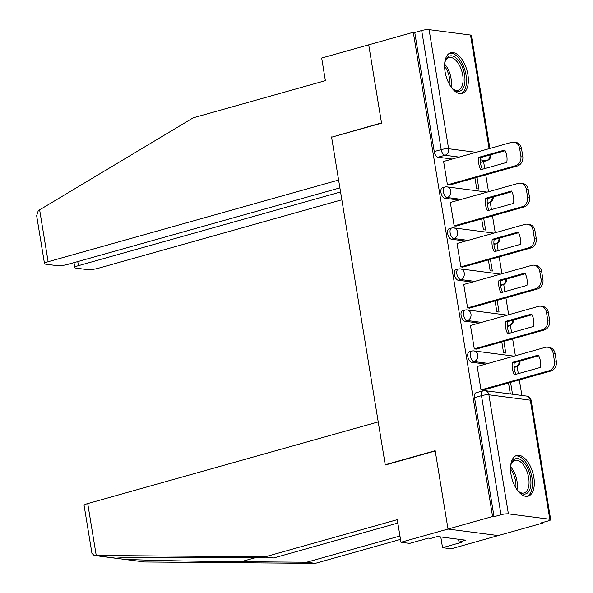 <?xml version="1.0" encoding="UTF-8"?>
<svg xmlns="http://www.w3.org/2000/svg" width="593" height="593" viewBox="0 0 593 593"><rect width="100%" height="100%" fill="white"/><g stroke="black" fill="none" stroke-linecap="round" stroke-linejoin="round"><path stroke-width="0.89" d="M469.285 351.775A5.419 2.78 74.3 0 0 467.825 356.608A5.419 2.78 74.3 0 0 471.613 362.249L474.081 361.56A5.419 2.78 -105.7 0 1 470.293 355.919A5.419 2.78 -105.7 0 1 471.754 351.086L469.285 351.775M462.57 310.769A5.419 2.78 74.3 0 0 461.109 315.602A5.419 2.78 74.3 0 0 464.897 321.243L467.366 320.546A5.419 2.78 -105.7 0 1 463.578 314.913A5.419 2.78 -105.7 0 1 465.038 310.072L462.57 310.769M455.854 269.756A5.419 2.78 74.3 0 0 454.394 274.596A5.419 2.78 74.3 0 0 458.181 280.23L460.65 279.54A5.419 2.78 -105.7 0 1 456.862 273.899A5.419 2.78 -105.7 0 1 458.322 269.066L455.854 269.756M449.138 228.75A5.419 2.78 74.3 0 0 447.678 233.583A5.419 2.78 74.3 0 0 451.466 239.224L453.934 238.527A5.419 2.78 -105.7 0 1 450.146 232.893A5.419 2.78 -105.7 0 1 451.607 228.053L449.138 228.75M442.422 187.736A5.419 2.78 74.3 0 0 440.962 192.577A5.419 2.78 74.3 0 0 444.75 198.21L447.218 197.521A5.419 2.78 -105.7 0 1 443.431 191.88A5.419 2.78 -105.7 0 1 444.891 187.047L442.422 187.736M467.892 74.577A21.14 10.837 74.3 0 0 450.762 52.74A21.14 10.837 74.3 0 0 445.061 71.605A21.14 10.837 74.3 0 0 462.199 93.442A21.14 10.837 74.3 0 0 467.892 74.577M533.848 477.306A21.14 10.837 74.3 0 0 516.711 455.476A21.14 10.837 74.3 0 0 511.01 474.341A21.14 10.837 74.3 0 0 528.148 496.171A21.14 10.837 74.3 0 0 533.848 477.306M397.829 523.056L273.773 557.939L265.138 556.82L397.273 519.661L400.979 542.269L409.615 543.396L428.428 538.103L430.77 538.407L437.486 536.517L465.735 540.193L459.012 542.084L461.354 542.387L442.541 547.68L451.177 548.807L542.78 523.048L542.684 522.47M521.884 395.457L519.342 379.905M518.312 373.634L517.14 366.496M515.384 355.763L512.626 338.899M511.596 332.629L510.425 325.483M508.668 314.75L505.911 297.886M504.88 291.623L503.709 284.477M501.952 273.744L499.195 256.88M498.164 250.609L496.993 243.464M495.237 232.738L492.479 215.867M491.449 209.603L490.278 202.458M488.521 191.724L485.763 174.861M484.733 168.59L483.584 161.563M400.979 542.269L448.011 529.045L498.209 535.575L448.011 529.045L492.583 516.518L413.284 32.289L368.713 44.823L381.499 122.899L332.228 137.027M87.734 503.576L96.236 555.471L94.109 555.441L91.945 553.351L84.102 505.466A8.132 1.49 -9.3 0 1 87.734 503.576L378.223 421.905L385.28 465.016L435.225 450.969L448.011 529.045L435.18 450.71L385.235 464.749L331.598 137.205L381.544 123.159L368.713 44.823L321.68 58.047L325.387 80.655L193.244 117.807L39.635 209.84L48.129 261.728A8.132 1.49 170.7 0 0 44.497 263.611A8.132 1.49 170.7 0 0 45.802 264.189L56.928 265.634A8.132 1.49 170.7 0 0 68.039 264.322L339.9 187.877M542.78 523.048L541.313 522.856L548.258 520.906A5.419 0.993 170.7 0 0 550.682 519.646A5.419 0.993 170.7 0 0 549.807 519.26L508.394 513.872A5.419 0.993 170.7 0 0 500.989 514.754L481.486 395.672A5.419 2.78 -105.7 0 1 482.947 390.831L476.001 392.781A5.419 2.78 -105.7 0 0 474.541 397.621L481.486 395.672A5.419 0.993 170.7 0 1 488.891 394.79L508.394 513.872M492.583 516.518L494.043 516.703L500.989 514.754M452.185 159.043L438.034 157.204L444.98 155.255A5.419 2.78 -105.7 0 1 441.192 149.614L421.69 30.532A5.419 0.993 -9.3 0 1 429.095 29.65L470.516 35.039A5.419 0.993 -9.3 0 1 471.383 35.424L489.892 148.443M421.69 30.532L414.752 32.482L413.284 32.289M444.053 161.333L443.571 161.266L447.448 184.927L449.613 185.023M474.941 177.9L476.72 188.737L478.914 189.026L476.994 177.322M450.769 202.339L450.287 202.28L454.164 225.94L456.328 226.037M481.657 218.913L483.436 229.743L485.63 230.032L483.71 218.335M457.485 243.352L457.003 243.286L460.88 266.946L463.044 267.043M488.373 259.919L490.152 270.756L492.346 271.038L490.426 259.341M464.2 284.358L463.719 284.299L467.595 307.952L469.76 308.049M495.088 300.933L496.867 311.762L499.061 312.051L497.142 300.354M470.916 325.372L470.434 325.305L474.311 348.966L476.475 349.062M501.804 341.939L503.583 352.776L505.777 353.057L503.857 341.36M477.632 366.378L477.15 366.318L481.027 389.972L483.191 390.068M485.763 364.087L471.613 362.249M479.048 323.081L464.897 321.243M472.332 282.075L458.181 280.23M465.616 241.062L451.466 239.224M458.9 200.056L444.75 198.21M385.902 464.838L385.235 464.749M508.52 382.945L510.299 393.782L512.493 394.071L510.573 382.374M494.043 516.703L474.541 397.621M414.752 32.482L434.246 151.563A5.419 2.78 74.3 0 0 438.034 157.204M482.383 169.25A16.938 14.202 97.4 0 1 480.723 157.575L505.125 150.718M447.433 184.853L515.436 165.736A8.132 6.819 -82.6 0 0 520.862 155.959L519.616 148.339A8.132 6.819 -82.6 0 0 513.946 142.164L515.843 142.409A8.132 6.819 97.4 0 1 521.514 148.584L522.767 156.204A8.132 6.819 97.4 0 1 517.333 165.981L449.16 185.149M478.818 157.33A16.938 14.202 97.4 0 0 480.841 169.687L506.785 162.393A16.938 14.202 97.4 0 0 504.762 150.036L478.818 157.33L480.723 157.575M513.946 142.164A8.132 6.819 -82.6 0 0 511.603 142.335L443.601 161.459M489.099 210.263A16.938 14.202 97.4 0 1 487.439 198.588L511.841 191.724M454.149 225.866L522.151 206.742A8.132 6.819 -82.6 0 0 527.577 196.965L526.325 189.345A8.132 6.819 -82.6 0 0 520.661 183.17L522.559 183.422A8.132 6.819 97.4 0 1 528.23 189.59L529.482 197.217A8.132 6.819 97.4 0 1 524.049 206.994L455.876 226.163M485.534 198.336A16.938 14.202 97.4 0 0 487.557 210.693L513.501 203.399A16.938 14.202 97.4 0 0 511.477 191.042L485.534 198.336L487.439 198.588M520.661 183.17A8.132 6.819 -82.6 0 0 518.319 183.348L450.317 202.465M495.815 251.269A16.938 14.202 97.4 0 1 494.154 239.594L518.556 232.738M460.865 266.872L528.867 247.755A8.132 6.819 -82.6 0 0 534.293 237.978L533.04 230.351A8.132 6.819 -82.6 0 0 527.377 224.184L529.275 224.428A8.132 6.819 97.4 0 1 534.945 230.603L536.198 238.223A8.132 6.819 97.4 0 1 530.765 248L462.592 267.169M492.249 239.35A16.938 14.202 97.4 0 0 494.273 251.706L520.217 244.412A16.938 14.202 97.4 0 0 518.193 232.056L492.249 239.35L494.154 239.594M527.377 224.184A8.132 6.819 -82.6 0 0 525.035 224.354L457.033 243.478M331.554 136.939L338.618 180.05L48.129 261.728M44.497 263.611L36.662 215.733L38.226 210.774L39.635 209.84M77.757 261.587L78.424 265.671A8.132 1.49 170.7 0 0 74.792 267.554A8.132 1.49 170.7 0 0 76.097 268.132L87.223 269.578A8.132 1.49 170.7 0 0 98.334 268.258L341.85 199.789M78.424 265.671L340.567 191.962M273.773 557.939L208.15 557.42C161.081 556.99 115.465 557.427 116.465 558.309L122.833 559.14C136.086 560.118 194.919 561.393 241.077 561.704L306.7 562.223L399.949 536.005M116.576 558.272L94.68 555.471M96.236 555.471L265.138 556.82M440.784 536.947L442.541 547.68M121.802 559.043L144.618 561.971L315.335 563.35L306.7 562.223M315.335 563.35L400.505 539.4M458.552 539.259L459.012 542.084M444.654 63.755A18.294 9.377 -105.7 0 1 445.321 60.99A18.294 9.377 -105.7 0 1 451.784 55.853A18.294 9.377 -105.7 0 1 464.564 74.881A18.294 9.377 -105.7 0 1 457.596 91.337A18.294 9.377 -105.7 0 1 453.267 89.232A18.294 9.377 -105.7 0 1 451.251 87.223M452.748 88.787A16.938 8.687 74.3 0 0 456.262 90.344A16.938 8.687 74.3 0 0 458.152 90.218A16.938 8.687 74.3 0 0 462.37 73.324A16.938 8.687 74.3 0 0 450.88 57.477A16.938 8.687 74.3 0 0 448.983 57.603A16.938 8.687 74.3 0 0 445.121 61.642M460.872 93.642A21 10.77 74.3 0 0 465.49 72.368A21 10.77 74.3 0 0 451.355 53.222A21 10.77 74.3 0 0 449.516 53.259M510.603 466.483A18.294 9.377 -105.7 0 1 511.277 463.719A18.294 9.377 -105.7 0 1 517.733 458.582A18.294 9.377 -105.7 0 1 530.52 477.61A18.294 9.377 -105.7 0 1 523.545 494.073A18.294 9.377 -105.7 0 1 519.216 491.968A18.294 9.377 -105.7 0 1 517.207 489.951M518.697 491.515A16.938 8.687 74.3 0 0 522.211 493.072A16.938 8.687 74.3 0 0 524.101 492.946A16.938 8.687 74.3 0 0 528.326 476.06A16.938 8.687 74.3 0 0 516.829 460.212A16.938 8.687 74.3 0 0 514.932 460.338A16.938 8.687 74.3 0 0 511.07 464.371M526.821 496.378A21 10.77 74.3 0 0 531.439 475.104A21 10.77 74.3 0 0 517.304 455.95A21 10.77 74.3 0 0 515.465 455.987M502.53 292.282A16.938 14.202 97.4 0 1 500.87 280.608L525.272 273.744M467.58 307.878L535.583 288.761A8.132 6.819 -82.6 0 0 541.009 278.984L539.756 271.364A8.132 6.819 -82.6 0 0 534.093 265.19L535.99 265.442A8.132 6.819 97.4 0 1 541.661 271.609L542.914 279.236A8.132 6.819 97.4 0 1 537.48 289.013L469.308 308.182M498.965 280.356A16.938 14.202 97.4 0 0 500.989 292.712L526.932 285.418A16.938 14.202 97.4 0 0 524.909 273.062L498.965 280.356L500.87 280.608M534.093 265.19A8.132 6.819 -82.6 0 0 531.751 265.368L463.748 284.484M509.246 333.288A16.938 14.202 97.4 0 1 507.586 321.614L531.988 314.757M474.296 348.892L542.298 329.775A8.132 6.819 -82.6 0 0 547.724 319.998L546.472 312.37A8.132 6.819 -82.6 0 0 540.801 306.203L542.706 306.448A8.132 6.819 97.4 0 1 548.377 312.622L549.622 320.242A8.132 6.819 97.4 0 1 544.196 330.019L476.023 349.188M505.681 321.369A16.938 14.202 97.4 0 0 507.704 333.726L533.648 326.432A16.938 14.202 97.4 0 0 531.625 314.075L505.681 321.369L507.586 321.614M540.801 306.203A8.132 6.819 -82.6 0 0 538.466 306.373L470.464 325.498M515.962 374.302A16.938 14.202 97.4 0 1 514.301 362.627L538.703 355.763M481.012 389.897L549.014 370.781A8.132 6.819 -82.6 0 0 554.44 361.004L553.187 353.384A8.132 6.819 -82.6 0 0 547.517 347.209L549.422 347.454A8.132 6.819 97.4 0 1 555.092 353.628L556.338 361.256A8.132 6.819 97.4 0 1 550.912 371.025L482.739 390.194M512.396 362.375A16.938 14.202 97.4 0 0 514.42 374.732L540.364 367.438A16.938 14.202 97.4 0 0 538.34 355.081L512.396 362.375L514.301 362.627M547.517 347.209A8.132 6.819 -82.6 0 0 545.182 347.387L477.18 366.504M549.807 519.26L530.312 400.179L488.891 394.79A5.419 4.544 -82.6 0 0 485.111 390.676A5.419 5.419 0 0 0 482.947 390.831M480.5 162.297L486.401 160.644L480.478 159.873M459.13 157.093L444.98 155.255A5.419 4.544 97.4 0 0 448.597 148.732L476.12 152.312M489.121 148.658L470.516 35.039M429.095 29.65L448.597 148.732A5.419 0.993 170.7 0 0 441.192 149.614L434.246 151.563M514.079 367.349L515.495 366.948L514.042 366.756M488.224 363.398L474.081 361.56A5.419 4.544 -82.6 0 0 477.699 355.037A5.419 4.544 97.4 0 0 473.918 350.923A5.419 5.419 0 0 0 471.754 351.086M507.363 326.335L508.779 325.935L507.326 325.75M481.509 322.392L467.366 320.546A5.419 4.544 -82.6 0 0 470.983 314.031A5.419 4.544 97.4 0 0 467.202 309.917A5.419 5.419 0 0 0 465.038 310.072M500.648 285.329L502.063 284.929L500.611 284.736M474.793 281.379L460.65 279.54A5.419 4.544 -82.6 0 0 464.267 273.025A5.419 4.544 97.4 0 0 460.487 268.903A5.419 5.419 0 0 0 458.322 269.066M493.932 244.316L495.348 243.916L493.895 243.73M468.077 240.373L453.934 238.527A5.419 4.544 -82.6 0 0 457.551 232.011A5.419 4.544 97.4 0 0 453.771 227.897A5.419 5.419 0 0 0 451.607 228.053M487.216 203.31L488.632 202.91L487.179 202.724M461.361 199.359L447.218 197.521A5.419 4.544 -82.6 0 0 450.836 191.005A5.419 4.544 97.4 0 0 447.055 186.891A5.419 5.419 0 0 0 444.891 187.047M487.224 203.436L489.24 202.873A5.419 2.78 -105.7 0 1 488.632 202.91A5.419 4.544 -82.6 0 0 492.331 197.21M493.939 244.442L495.956 243.879A5.419 2.78 -105.7 0 1 495.348 243.916A5.419 4.544 -82.6 0 0 499.047 238.223M500.655 285.455L502.671 284.892A5.419 2.78 -105.7 0 1 502.063 284.929A5.419 4.544 -82.6 0 0 505.762 279.229M507.371 326.461L509.387 325.898A5.419 2.78 -105.7 0 1 508.779 325.935A5.419 4.544 -82.6 0 0 512.478 320.242M514.087 367.475L516.103 366.904A5.419 2.78 -105.7 0 1 515.495 366.948A5.419 4.544 -82.6 0 0 519.194 361.248M480.508 162.43L487.001 160.599A5.419 2.78 -105.7 0 1 486.401 160.644A5.419 4.544 97.4 0 0 490.092 154.943M526.532 396.065A5.419 4.544 -82.6 0 1 530.312 400.179A5.419 0.993 -9.3 0 1 531.18 400.564A5.419 5.419 0 0 0 526.532 396.065L485.111 390.676M515.436 165.736L517.333 165.981M520.862 155.959L522.767 156.204M519.616 148.339L521.514 148.584M522.151 206.742L524.049 206.994M527.577 196.965L529.482 197.217M526.325 189.345L528.23 189.59M528.867 247.755L530.765 248M534.293 237.978L536.198 238.223M533.04 230.351L534.945 230.603M122.833 559.14L144.618 561.971M254.99 557.791L241.077 561.704M444.631 64.074A16.938 8.687 -105.7 0 1 451.073 86.963M449.917 85.177A16.382 8.398 74.3 0 0 444.58 66.201M510.588 466.802A16.938 8.687 -105.7 0 1 517.022 489.692M515.866 487.906A16.382 8.398 74.3 0 0 510.529 468.93M535.583 288.761L537.48 289.013M541.009 278.984L542.914 279.236M539.756 271.364L541.661 271.609M542.298 329.775L544.196 330.019M547.724 319.998L549.622 320.242M546.472 312.37L548.377 312.622M549.014 370.781L550.912 371.025M554.44 361.004L556.338 361.256M553.187 353.384L555.092 353.628M489.24 202.873A5.419 5.419 0 0 0 493.154 196.98M447.055 186.891L487.164 192.11M495.956 243.879A5.419 5.419 0 0 0 499.869 237.993M453.771 227.897L493.88 233.116M502.671 284.892A5.419 5.419 0 0 0 506.585 278.999M460.487 268.903L500.596 274.129M509.387 325.898A5.419 5.419 0 0 0 513.301 320.005M467.202 309.917L507.311 315.135M516.103 366.904A5.419 5.419 0 0 0 520.017 361.018M473.918 350.923L514.027 356.141M550.682 519.646L531.18 400.564M487.001 160.599A5.419 5.419 0 0 0 490.915 154.714M74.792 267.554L73.992 262.647M116.443 558.347L94.109 555.441"/></g></svg>
